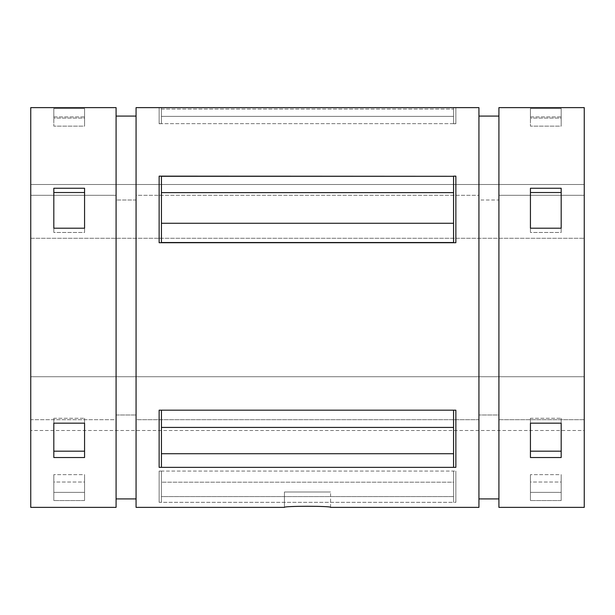 <?xml version="1.0" encoding="UTF-8"?>
<svg xmlns="http://www.w3.org/2000/svg" width="615" height="615" viewBox="0 0 615 615"><rect width="100%" height="100%" fill="white"/><g stroke="black" fill="none" stroke-linecap="round" stroke-linejoin="round"><path stroke-width="0.46" stroke-dasharray="3.08 2.31" d="M453.562 109.063L453.562 116.381L161.438 116.381L161.438 109.063L453.562 109.063L453.562 107.648L455.869 107.648L455.869 123.761L453.562 123.761L453.562 107.648L161.438 107.648L161.438 123.761L159.131 123.761L159.131 107.648L161.438 107.648L159.131 107.648L159.131 123.661L455.869 123.661L455.869 107.648L453.562 107.648L453.562 123.761L453.562 109.063L161.438 109.063L161.438 123.761L161.438 107.648L161.438 109.063L161.438 107.648L453.562 107.648L453.562 109.063M116.081 498.919L116.081 107.625L116.081 195.293L30.75 195.293L30.75 238.282L584.25 238.282L584.25 107.625L584.25 195.293L498.919 195.293L498.919 200.021L498.919 116.081L498.919 200.021L478.931 200.021L478.931 107.625L478.931 195.293L136.069 195.293L136.069 200.021L136.069 116.081L136.069 200.021L116.081 200.021L116.081 116.081L116.081 498.919L116.081 414.979L136.069 414.979L136.069 419.707L478.931 419.707L478.931 414.979L498.919 414.979L498.919 419.707L584.25 419.707L584.25 376.718L30.75 376.718L30.75 430.5L30.75 184.5L584.25 184.5L584.25 430.5L584.25 184.5L30.75 184.5L30.75 429.985L30.75 376.718L30.75 419.707L116.081 419.707L116.081 507.375M136.069 195.293L136.069 107.625L136.069 195.293L478.931 195.293L478.931 200.021L478.931 116.081L478.931 498.919L478.931 116.081L478.931 200.021L498.919 200.021L498.919 107.625L498.919 195.293L584.25 195.293L584.25 238.282L584.25 184.5L584.25 238.282L30.75 238.282L30.75 107.625L30.75 195.293L116.081 195.293L116.081 200.021L136.069 200.021L136.069 195.293M561.188 118.111L561.188 108.501L530.438 108.501L530.438 118.111L561.188 118.111L561.188 126.129L530.438 126.129L530.438 116.919L561.188 116.919L561.188 126.129L561.188 108.501L561.188 118.111L530.438 118.111L530.438 108.501L530.438 126.129L530.438 118.111L530.438 126.129L561.188 126.129L561.188 118.111M84.562 118.111L84.562 108.501L53.812 108.501L53.812 118.111L84.562 118.111L84.562 126.129L53.812 126.129L53.812 116.919L84.562 116.919L84.562 126.129L84.562 108.501L84.562 118.111L53.812 118.111L53.812 108.501L53.812 126.129L53.812 118.111L53.812 126.129L84.562 126.129L84.562 118.111M161.438 176.144L161.438 242.717L161.438 176.144M161.438 410.182L161.438 467.354L161.438 410.182M161.438 502.324L161.438 471.059L161.438 502.324L453.562 502.324L453.562 471.059L453.562 502.324L455.869 502.324L455.869 471.059L159.131 471.059L159.131 502.324L161.438 502.324L159.131 502.324L159.131 471.059L159.131 502.324L159.131 471.059L161.438 471.059L161.438 502.324L161.438 496.574L453.562 496.574L453.562 502.324L453.562 471.059L455.869 471.059L455.869 502.324L455.869 471.059L455.869 502.324L161.438 502.324M453.562 242.717L453.562 176.144L453.562 242.717M453.562 467.354L453.562 410.182L453.562 467.354M30.75 507.375L30.75 419.707L30.75 430.5L584.25 430.5L584.25 419.707L584.25 507.375M84.562 500.541L84.562 482.022L53.812 482.022L53.812 500.541L84.562 500.541L84.562 474.642L84.562 500.541L53.812 500.541L53.812 474.642L53.812 500.541L53.812 474.642L53.812 482.022L84.562 482.022L84.562 474.642L53.812 474.642L84.562 474.642L84.562 492.377L53.812 492.377L84.562 492.377L84.562 500.541M498.919 507.375L498.919 498.919M561.188 500.541L561.188 482.022L530.438 482.022L530.438 500.541L561.188 500.541L561.188 474.642L561.188 500.541L530.438 500.541L530.438 474.642L530.438 500.541L530.438 474.642L530.438 482.022L561.188 482.022L561.188 474.642L530.438 474.642L561.188 474.642L561.188 492.377L530.438 492.377L561.188 492.377L561.188 500.541M478.931 498.919L478.931 507.375M136.069 507.375L136.069 498.919M284.438 507.375C283.008 505.93 331.969 505.922 330.562 507.375C332.008 505.93 283.046 505.922 284.438 507.375C283.046 505.922 332.008 505.93 330.562 507.375C331.969 505.922 283.008 505.93 284.438 507.375L284.438 492L330.562 492L284.438 492L284.438 507.375M584.25 376.718L584.25 419.707L498.919 419.707L498.919 414.979L478.931 414.979L478.931 419.707L136.069 419.707L136.069 414.979L116.081 414.979L116.081 419.707L30.75 419.707L30.75 376.718L584.25 376.718M284.438 492L330.562 492L284.438 492M159.131 242.717L159.131 176.144L159.131 242.717M159.131 107.648L159.131 123.761L159.131 107.648M159.131 123.761L161.438 123.661L159.131 123.761M159.131 467.354L159.131 410.182L159.131 467.354M455.869 176.144L455.869 242.717L455.869 176.144M455.869 107.648L455.869 123.761L455.869 107.648M453.562 123.761L455.869 123.661L453.562 123.761M455.869 410.182L455.869 467.354L455.869 410.182M161.438 496.574L161.438 482.198L453.562 482.198L453.562 496.574L161.438 496.574M161.438 482.198L161.438 471.059L453.562 471.059L453.562 482.198L161.438 482.198M161.438 123.661L161.438 116.381L453.562 116.381L453.562 123.661L161.438 123.661M161.438 116.381L453.562 116.381L161.438 116.381M53.812 192.518L53.812 232.462L84.562 232.462L84.562 192.518L84.562 232.462L84.562 228.203L84.562 232.462L53.812 232.462L53.812 192.518M84.562 188.259L84.562 192.518L84.562 188.259M53.812 228.203L53.812 232.462L53.812 228.203M53.812 116.919L53.812 108.501L84.562 108.501L84.562 116.919L53.812 116.919M53.812 418.277L53.812 451.179L53.812 418.277L53.812 423.166L53.812 418.277L84.562 418.277L53.812 418.277M84.562 451.179L84.562 418.277L84.562 451.179M84.562 423.166L84.562 418.277L84.562 423.166M53.812 457.529L53.812 451.179L53.812 457.529M530.438 192.518L530.438 232.462L561.188 232.462L561.188 192.518L561.188 232.462L561.188 228.203L561.188 232.462L530.438 232.462L530.438 192.518M561.188 188.259L561.188 192.518L561.188 188.259M530.438 228.203L530.438 232.462L530.438 228.203M530.438 116.919L530.438 108.501L561.188 108.501L561.188 116.919L530.438 116.919M530.438 418.277L530.438 451.179L530.438 418.277L530.438 423.166L530.438 418.277L561.188 418.277L530.438 418.277M561.188 451.179L561.188 418.277L561.188 451.179M561.188 423.166L561.188 418.277L561.188 423.166M530.438 457.529L530.438 451.179L530.438 457.529M330.562 507.375L330.562 492"/><path stroke-width="0.92" d="M116.081 116.081L136.069 116.081L116.081 116.081M330.562 507.375L478.931 507.375L478.931 107.625L136.069 107.625L478.931 107.625L478.931 507.16L478.931 498.919L498.919 498.919L498.919 507.16L498.919 107.625L584.25 107.625L584.25 430.5M478.931 116.081L498.919 116.081L478.931 116.081M30.75 430.5L30.75 107.625L116.081 107.625L30.75 107.625L30.75 507.375L116.081 507.375L116.081 107.625L116.081 507.16L116.081 498.919L136.069 498.919L136.069 507.16L136.069 107.625L136.069 507.375L284.438 507.375C283.008 505.93 331.969 505.922 330.562 507.375C332.008 505.93 283.046 505.922 284.438 507.375C283.046 505.922 332.008 505.93 330.562 507.375C331.969 505.922 283.008 505.93 284.438 507.375M161.438 242.717L161.438 176.144L453.562 176.297L453.562 242.717L159.131 242.717L159.131 176.144L161.438 176.144L159.131 176.144L159.131 242.717L161.438 242.717M161.438 467.354L161.438 410.182L453.562 410.182L453.562 467.354L159.131 467.354L159.131 410.182L161.438 410.182L159.131 410.182L159.131 467.354L455.869 467.354L453.562 467.354L453.562 410.182L455.869 410.182L455.869 467.354L455.869 410.182L161.438 410.182L161.438 427.425L453.562 427.425L161.438 427.425L161.438 453.724L453.562 453.724L161.438 453.724L161.438 467.354M453.562 176.144L455.869 176.144L455.869 242.717L453.562 242.717L455.869 242.717L455.869 176.144L453.562 176.144M84.562 188.259L84.562 228.203L53.812 228.203L53.812 188.259L84.562 188.259L53.812 188.259L53.812 228.203L84.562 228.203L84.562 188.259M84.562 423.166L84.562 457.529L53.812 457.529L53.812 423.166L84.562 423.166L53.812 423.166L53.812 457.529L84.562 457.529L84.562 423.166M584.25 107.625L498.919 107.625L498.919 507.375L584.25 507.375L584.25 107.625M561.188 188.259L561.188 228.203L530.438 228.203L530.438 188.259L561.188 188.259L530.438 188.259L530.438 228.203L561.188 228.203L561.188 188.259M561.188 423.166L561.188 457.529L530.438 457.529L530.438 423.166L561.188 423.166L530.438 423.166L530.438 457.529L561.188 457.529L561.188 423.166M161.438 223.268L161.438 242.518L453.562 242.518L453.562 223.268L161.438 223.268L453.562 223.268L453.562 192.641L161.438 192.641L161.438 223.268M161.438 176.297L161.438 192.641L453.562 192.641L453.562 176.297L161.438 176.297M84.562 192.518L53.812 192.518L84.562 192.518M53.812 451.179L84.562 451.179L53.812 451.179M561.188 192.518L530.438 192.518L561.188 192.518M530.438 451.179L561.188 451.179L530.438 451.179"/></g></svg>

